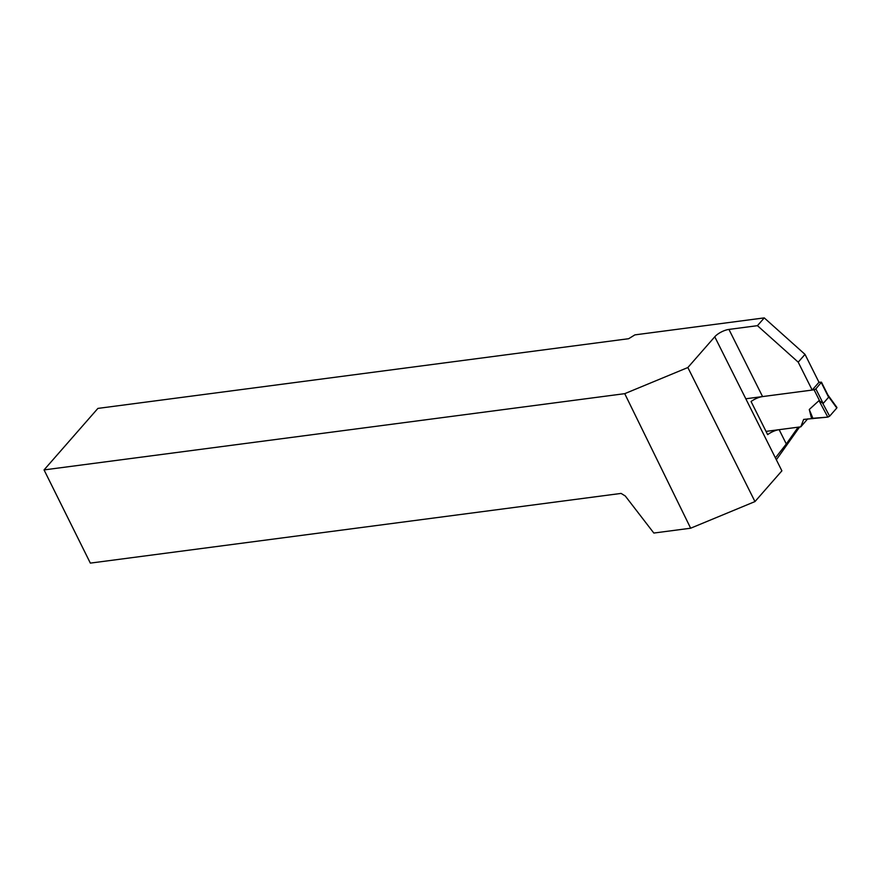 <?xml version="1.0" encoding="UTF-8"?>
<svg xmlns="http://www.w3.org/2000/svg" width="881" height="881" viewBox="0 0 881 881"><rect width="100%" height="100%" fill="white"/><g stroke="black" fill="none" stroke-linecap="round" stroke-linejoin="round"><path stroke-width="1.32" d="M786.304 443.969L798.164 427.175L779.145 429.675L786.304 443.969L775.412 457.9L781.888 470.839L754.973 501.575L687.852 367.531L714.766 336.784A11.31 4.251 -26.6 0 1 728.939 329.417L757.44 325.673L764.256 317.887L805.014 354.382L818.989 382.277L821.477 382.178L815.861 388.895L814.088 389.809L745.8 398.774M815.861 388.895L823.162 403.476L828.614 397.243L828.052 395.481M823.162 403.476L818.989 400.635L809.276 409.489L811.533 418.387L827.821 417.109L818.989 400.635M766.03 431.393L800.796 426.833L803.637 419.422L827.821 417.109L829.638 416.184L836.796 408.013L828.569 396.67M800.796 426.833L807.668 418.893M836.333 407.385L836.796 408.013L829.638 416.184L822.744 403.322M829.638 416.184L827.821 417.109M809.276 409.489L813.02 418.64M764.256 317.887L634.893 334.879L628.638 338.711L97.89 408.41L44.05 469.914L90.347 563.113L621.094 493.415L625.279 495.992L653.834 533.049L690.649 528.215L754.973 501.575M776.348 459.772L799.618 426.988M805.014 354.382L798.208 362.157L812.183 390.063L762.572 396.582A11.31 4.251 153.4 0 0 751.075 401.527L767.648 434.63A11.31 4.251 -26.6 0 1 779.145 429.675M818.989 382.277L812.183 390.063M757.44 325.673L798.208 362.157M44.05 469.914L624.728 393.664L690.649 528.215M687.852 367.531L624.728 393.664M821.312 382.662L828.614 397.243M814.088 389.809L819.826 401.262M728.939 329.417L762.572 396.582M714.766 336.784L775.412 457.9M828.096 395.393L821.477 382.178M836.95 407.496L827.523 394.49"/></g></svg>
